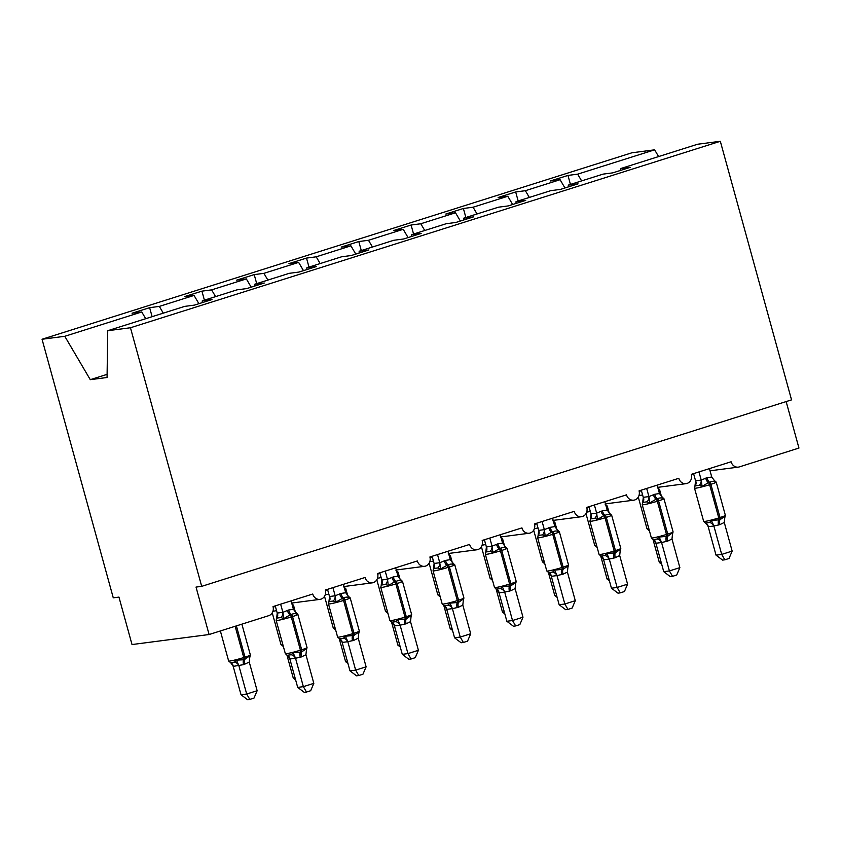 <?xml version="1.0" encoding="UTF-8"?>
<svg xmlns="http://www.w3.org/2000/svg" width="841" height="841" viewBox="0 0 841 841"><rect width="100%" height="100%" fill="white"/><g stroke="black" fill="none" stroke-linecap="round" stroke-linejoin="round"><path stroke-width="1.26" d="M581.625 180.899L577.662 174.161L654.634 149.824L631.906 152.789L42.05 339.259L113.272 597.835L118.949 597.099L132.016 644.553L209.094 634.524L196.027 587.081L201.693 586.345L791.549 399.874L720.327 141.288L697.599 144.242L620.616 168.578L630.308 167.317L612.742 172.868L603.05 174.129L568.327 185.104L578.019 183.843L560.453 189.404L550.76 190.655L516.038 201.64L525.73 200.379L508.153 205.929L498.461 207.191L463.748 218.166L473.43 216.904L455.864 222.466L446.172 223.727L411.449 234.702L421.141 233.441L403.575 238.991L393.882 240.253L359.16 251.228L368.852 249.966L351.275 255.527L341.593 256.789L306.87 267.764L316.552 266.502L298.986 272.053L289.293 273.314L254.571 284.29L264.263 283.028L246.697 288.589L237.004 289.851L202.282 300.826L211.974 299.564L194.397 305.115L184.715 306.376L107.732 330.713L130.46 327.759L720.327 141.288M152.116 316.679L149.635 307.669L159.317 306.408L163.291 313.146M42.05 339.259L64.778 336.295L141.751 311.969L132.058 313.22L149.635 307.669M141.751 311.969L145.714 318.707M786.146 401.577L798.95 448.053L739.334 466.902A7.401 6.56 82.6 0 1 738.335 467.123A7.401 6.56 82.6 0 1 731.102 461.772L691.355 474.335A7.401 6.56 -97.4 0 1 686.035 483.659A7.401 6.56 -97.4 0 1 678.813 478.298L639.065 490.86A7.401 6.56 -97.4 0 1 633.746 500.185A7.401 6.56 -97.4 0 1 626.513 494.834L586.776 507.396A7.401 6.56 -97.4 0 1 581.457 516.721A7.401 6.56 -97.4 0 1 574.224 511.36L534.477 523.922A7.401 6.56 -97.4 0 1 529.157 533.247A7.401 6.56 -97.4 0 1 521.935 527.896L482.187 540.458A7.401 6.56 -97.4 0 1 476.868 549.783A7.401 6.56 -97.4 0 1 469.635 544.421L429.898 556.984A7.401 6.56 -97.4 0 1 424.579 566.308A7.401 6.56 -97.4 0 1 417.346 560.958L377.598 573.52A7.401 6.56 -97.4 0 1 372.279 582.845A7.401 6.56 -97.4 0 1 365.057 577.483L325.309 590.046A7.401 6.56 -97.4 0 1 319.99 599.37A7.401 6.56 -97.4 0 1 312.757 594.019L273.02 606.582A7.401 6.56 -97.4 0 1 268.7 615.675L209.094 634.524M204.405 300.153L201.924 291.144L211.617 289.882L215.58 296.621M159.317 306.408L194.04 295.433L184.347 296.694L201.924 291.144M194.04 295.433L198.907 303.696M256.694 283.617L254.213 274.608L263.906 273.346L267.869 280.085M211.617 289.882L246.339 278.907L236.647 280.158L254.213 274.608M246.339 278.907L251.196 287.159M308.994 267.091L306.502 258.082L316.195 256.82L320.158 263.559M263.906 273.346L298.629 262.371L288.936 263.632L306.502 258.082M298.629 262.371L303.485 270.634M361.283 250.555L358.802 241.546L368.495 240.284L372.458 247.023M316.195 256.82L350.918 245.845L341.225 247.096L358.802 241.546M350.918 245.845L355.775 254.098M413.572 234.029L411.091 225.02L420.784 223.759L424.747 230.497M368.495 240.284L403.217 229.309L393.525 230.571L411.091 225.02M403.217 229.309L408.074 237.572M465.872 217.493L463.38 208.484L473.073 207.222L477.036 213.961M420.784 223.759L455.507 212.773L445.814 214.035L463.38 208.484M455.507 212.773L460.363 221.036M518.161 200.967L515.68 191.958L525.373 190.697L529.336 197.435M473.073 207.222L507.796 196.247L498.103 197.509L515.68 191.958M507.796 196.247L512.653 204.51M202.25 302.634L202.282 300.826M254.55 286.108L254.571 284.29M306.839 269.572L306.87 267.764M359.128 253.046L359.16 251.228M411.428 236.51L411.449 234.702M463.717 219.974L463.748 218.166M516.006 203.448L516.038 201.64M568.306 186.912L568.327 185.104M577.662 174.161L567.969 175.422L550.403 180.973L560.095 179.711L564.952 187.974M570.45 184.431L567.969 175.422M620.595 170.387L620.616 168.578M525.373 190.697L560.095 179.711M654.634 149.824L658.598 156.573M64.778 336.295L90.281 379.669L107.059 377.493L107.732 330.713M130.46 327.759L201.693 586.345M90.281 379.669L107.101 374.35M699.302 485.299L695.055 485.856L694.519 488.169A10.607 0.767 164.6 0 0 695.749 488.19A10.607 0.767 164.6 0 0 709.625 484.721A2.47 1.125 72.5 0 0 708.395 482.671L702.046 486.361L699.302 485.299A5.424 4.468 114.2 0 0 701.173 480.074L706.955 477.762L711.749 477.005L709.436 468.616M705.294 523.049L709.552 522.492L711.444 520.505L719.97 519.749L724.942 516.237L724.847 517.657M716.027 555.144L721.704 554.408L732.154 551.097L729.021 558.477L724.837 559.801L722.577 560.095L716.027 555.144L708.143 526.508L706.44 523.848M724.837 559.801L721.704 554.408L713.872 525.993L708.206 526.729M732.154 551.097L724.28 522.471L719.864 524.626L713.872 525.993M694.96 485.94L695.602 480.8L701.173 480.074M693.583 473.63L695.57 480.831M698.976 471.917L701.236 480.095M718.613 525.026A5.424 2.481 -107.5 0 1 718.719 520.148A2.47 1.125 72.5 0 0 718.771 517.93A10.607 0.767 -15.4 0 1 704.905 521.409A10.607 0.767 -15.4 0 1 703.665 521.378L705.799 523.239M716.227 482.135A10.607 0.767 164.6 0 1 710.876 484.321L709.625 484.721L718.771 517.93L720.022 517.53A10.607 0.767 -15.4 0 0 725.373 515.354L716.227 482.135L714.093 480.285L715.533 482.093C713.82 481.126 711.864 481.189 709.646 482.271L708.395 482.671A5.424 2.481 -107.5 0 1 705.704 478.151M702.046 486.361L701.289 480.316M711.749 477.005L715.533 482.093M711.444 520.505L713.809 525.772M724.942 516.237L724.28 522.471M661.152 562.282L659.355 562.513L653.058 539.659M649.042 530.471L649.21 530.629A5.424 4.468 -65.8 0 1 649.21 530.629L646.992 528.747A10.607 0.767 -15.4 0 0 648.222 528.779A10.607 0.767 -15.4 0 0 648.832 528.684M657.883 487.833A5.424 4.468 -65.8 0 0 657.925 487.843L658.86 489.462M659.355 562.513L661.709 564.29M647.013 501.835L642.766 502.382L642.23 504.695A10.607 0.767 164.6 0 0 643.46 504.726A10.607 0.767 164.6 0 0 657.326 501.247A2.47 1.125 72.5 0 0 656.106 499.197L649.746 502.886L647.013 501.835A5.424 4.468 114.2 0 0 648.884 496.6L654.666 494.287L659.46 493.53L657.147 485.141M653.005 539.575L657.263 539.028L659.155 537.031L667.68 536.285L672.642 532.763L672.548 534.193M663.738 571.67L669.404 570.934L679.864 567.633L676.721 575.013L672.548 576.337L670.277 576.632L663.738 571.67L655.854 543.044L654.14 540.385M672.548 576.337L669.404 570.934L661.583 542.519L655.917 543.254M679.864 567.633L671.98 538.997L667.575 541.152L661.583 542.519M642.671 502.476L643.312 497.325L648.884 496.6M641.284 490.156L643.27 497.367M646.687 488.453L648.937 496.632M655.969 543.286A5.424 4.468 114.2 0 0 653.594 539.785L651.376 537.914A10.607 0.767 -15.4 0 0 652.605 537.935A10.607 0.767 -15.4 0 0 666.471 534.456A2.47 1.125 72.5 0 1 666.429 536.674A5.424 2.481 -107.5 0 0 666.314 541.551M663.938 498.671A10.607 0.767 164.6 0 1 658.587 500.847L657.326 501.247L666.471 534.456L667.733 534.067A10.607 0.767 -15.4 0 0 673.084 531.88L663.938 498.671L661.804 496.821L663.244 498.629C661.531 497.662 659.565 497.714 657.357 498.797L656.106 499.197A5.424 2.481 -107.5 0 1 653.404 494.687M649.746 502.886L649 496.842M659.46 493.53L663.244 498.629M659.155 537.031L661.52 542.308M672.642 532.763L671.98 538.997M594.724 518.361L590.466 518.918L589.93 521.231A10.607 0.767 164.6 0 0 591.17 521.252A10.607 0.767 164.6 0 0 605.036 517.783A2.47 1.125 72.5 0 0 603.806 515.733L597.457 519.423L594.724 518.361A5.424 4.468 114.2 0 0 596.595 513.136L602.366 510.823L607.17 510.067L604.858 501.678M600.716 556.111L604.963 555.554L606.866 553.567L615.391 552.81L620.353 549.299L620.259 550.729M611.449 588.206L617.115 587.47L627.575 584.159L624.432 591.538L620.248 592.863L617.988 593.157L611.449 588.206L603.554 559.58L601.851 556.91M620.248 592.863L617.115 587.47L609.283 559.055L603.617 559.791M627.575 584.159L619.691 555.533L615.276 557.688L609.283 559.055M590.382 519.002L591.013 513.862L596.595 513.136M588.994 506.692L590.981 513.893M594.398 504.978L596.647 513.157M614.025 558.088A5.424 2.481 -107.5 0 1 614.13 553.21A2.47 1.125 72.5 0 0 614.182 550.992A10.607 0.767 -15.4 0 1 600.316 554.471A10.607 0.767 -15.4 0 1 599.086 554.44L601.21 556.3M611.649 515.197A10.607 0.767 164.6 0 1 606.287 517.383L605.036 517.783L614.182 550.992L615.444 550.592A10.607 0.767 -15.4 0 0 620.795 548.416L611.649 515.197L609.515 513.346L610.955 515.155C609.241 514.187 607.276 514.25 605.068 515.333L603.806 515.733A5.424 2.481 -107.5 0 1 601.115 511.212M597.457 519.423L596.7 513.378M607.17 510.067L610.955 515.155M606.866 553.567L609.22 558.834M620.353 549.299L619.691 555.533M542.424 534.897L538.177 535.444L537.641 537.756A10.607 0.767 164.6 0 0 538.871 537.788A10.607 0.767 164.6 0 0 552.747 534.308A2.47 1.125 72.5 0 0 551.517 532.258L545.168 535.948L542.424 534.897A5.424 4.468 114.2 0 0 544.306 529.662L550.077 527.349L554.871 526.592L552.558 518.203M548.416 572.647L552.674 572.09L554.566 570.093L563.092 569.346L568.064 565.825L567.969 567.255M559.16 604.732L564.826 603.996L575.286 600.695L572.143 608.075L567.959 609.399L565.699 609.693L559.16 604.732L551.265 576.106L549.562 573.446M567.959 609.399L564.826 603.996L556.994 575.58L551.328 576.316M575.286 600.695L567.402 572.059L562.986 574.214L556.994 575.58M538.082 535.538L538.724 530.387L544.306 529.662M536.705 523.218L538.692 530.429A5.424 4.71 45.9 0 1 538.177 535.444M542.098 521.515L544.358 529.693M551.381 576.348A5.424 4.468 114.2 0 0 549.005 572.847L546.787 570.976A10.607 0.767 -15.4 0 0 548.027 570.997A10.607 0.767 -15.4 0 0 561.893 567.517A2.47 1.125 72.5 0 1 561.841 569.735A5.424 2.481 -107.5 0 0 561.735 574.613M559.349 531.733A10.607 0.767 164.6 0 1 553.998 533.909L552.747 534.308L561.893 567.517L563.144 567.128A10.607 0.767 -15.4 0 0 568.505 564.942L559.349 531.733L557.215 529.883L558.655 531.691C556.942 530.724 554.986 530.776 552.768 531.859L551.517 532.258A5.424 2.481 -107.5 0 1 548.826 527.749M545.168 535.948L544.411 529.904M554.871 526.592L558.655 531.691M554.566 570.093L556.931 575.37M568.064 565.825L567.402 572.059M490.135 551.423L485.888 551.98L485.352 554.293A10.607 0.767 164.6 0 0 486.582 554.314A10.607 0.767 164.6 0 0 500.448 550.844A2.47 1.125 72.5 0 0 499.228 548.795L492.868 552.484L490.135 551.423A5.424 4.468 114.2 0 0 492.006 546.198L497.788 543.885L502.582 543.128L500.269 534.739M496.127 589.173L500.384 588.616L502.277 586.629L510.802 585.872L515.764 582.361L515.67 583.791M506.86 621.268L512.526 620.532L522.986 617.22L519.843 624.6L515.67 625.925L513.399 626.219L506.86 621.268L498.976 592.642L497.262 589.972M515.67 625.925L512.526 620.532L504.705 592.117L499.039 592.852M522.986 617.22L515.102 588.595L510.697 590.75L504.705 592.117M485.793 552.064L486.392 546.955L492.006 546.198M484.405 539.754L486.392 546.955M489.809 538.051L492.059 546.219M509.436 591.149A5.424 2.481 -107.5 0 1 509.551 586.272A2.47 1.125 72.5 0 0 509.604 584.053A10.607 0.767 -15.4 0 1 495.727 587.533A10.607 0.767 -15.4 0 1 494.497 587.502L496.632 589.362M504.926 546.408L506.366 548.216C504.653 547.249 502.687 547.312 500.479 548.395L499.228 548.795A5.424 2.481 -107.5 0 1 496.526 544.285M492.868 552.484L492.122 546.44M502.582 543.128L506.366 548.216M502.277 586.629L504.642 591.896M515.764 582.361L515.102 588.595M608.863 578.808L607.065 579.039L600.768 556.185M596.816 547.134L594.703 545.283A10.607 0.767 -15.4 0 0 595.933 545.304A10.607 0.767 -15.4 0 0 596.542 545.22M605.594 504.358A5.424 4.468 -65.8 0 0 605.636 504.369L606.571 505.998M607.065 579.039L609.41 580.826M556.563 595.344L554.776 595.575L548.479 572.721M544.463 563.533L544.621 563.691A5.424 4.468 -65.8 0 1 544.621 563.691L542.403 561.809A10.607 0.767 -15.4 0 0 543.643 561.841A10.607 0.767 -15.4 0 0 544.253 561.746M553.336 520.905A5.424 4.468 -65.8 0 1 553.304 520.894L554.272 522.524M554.776 595.575L557.12 597.352M504.274 611.87L502.476 612.101L496.179 589.247M492.3 580.206A5.424 4.468 -65.8 0 1 492.332 580.216L490.114 578.345A10.607 0.767 -15.4 0 0 491.344 578.366A10.607 0.767 -15.4 0 0 491.953 578.282M501.005 537.42A5.424 4.468 -65.8 0 0 501.047 537.431L501.982 539.06M502.476 612.101L504.831 613.888M451.985 628.406L450.187 628.637L443.89 605.783M440.011 596.742A5.424 4.468 -65.8 0 1 440.043 596.753L437.825 594.871A10.607 0.767 -15.4 0 0 439.055 594.902A10.607 0.767 -15.4 0 0 439.664 594.808M448.716 553.956A5.424 4.468 -65.8 0 0 448.758 553.967L449.693 555.586M450.187 628.637L452.542 630.414M437.846 567.959L433.588 568.505L433.052 570.818A10.607 0.767 164.6 0 0 434.292 570.85A10.607 0.767 164.6 0 0 448.158 567.37A2.47 1.125 72.5 0 0 446.928 565.32L440.579 569.021L437.846 567.959A5.424 4.468 114.2 0 0 439.717 562.724L445.488 560.411L450.292 559.654L447.98 551.275M443.838 605.709L448.085 605.152L449.988 603.155L458.513 602.408L463.475 598.887L463.38 600.316M454.571 637.793L460.237 637.058L470.697 633.757L467.554 641.136L463.37 642.461L461.11 642.755L454.571 637.793L446.676 609.168L444.973 606.508M463.37 642.461L460.237 637.058L452.405 608.642L446.739 609.378M470.697 633.757L462.813 605.121L458.398 607.276L452.405 608.642M433.504 568.6L434.135 563.449L439.717 562.724M432.116 556.279L434.103 563.491A5.424 4.71 45.9 0 1 433.588 568.505M437.52 554.576L439.769 562.755M446.802 609.41A5.424 4.468 114.2 0 0 444.426 605.909L442.208 604.038A10.607 0.767 -15.4 0 0 443.438 604.059A10.607 0.767 -15.4 0 0 457.304 600.59A2.47 1.125 72.5 0 1 457.252 602.797A5.424 2.481 -107.5 0 0 457.147 607.675M454.771 564.795A10.607 0.767 164.6 0 1 449.409 566.971L448.158 567.37L457.304 600.59L458.566 600.19A10.607 0.767 -15.4 0 0 463.917 598.004L454.771 564.795L452.637 562.944L454.077 564.753C452.363 563.785 450.398 563.838 448.19 564.921L446.928 565.32A5.424 2.481 -107.5 0 1 444.237 560.81M440.579 569.021L439.822 562.965M450.292 559.654L454.077 564.753M449.988 603.155L452.353 608.432M463.475 598.887L462.813 605.121M399.685 644.931L397.898 645.163L391.601 622.308M387.722 613.268A5.424 4.468 -65.8 0 1 387.743 613.278L385.525 611.407A10.607 0.767 -15.4 0 0 386.765 611.428A10.607 0.767 -15.4 0 0 387.375 611.344M396.426 570.482A5.424 4.468 -65.8 0 0 396.458 570.492L397.394 572.122M397.898 645.163L400.242 646.95M385.546 584.484L381.299 585.042L380.763 587.354A10.607 0.767 164.6 0 0 381.993 587.375A10.607 0.767 164.6 0 0 395.869 583.906A2.47 1.125 72.5 0 0 394.639 581.856L388.29 585.546L385.546 584.484A5.424 4.468 114.2 0 0 387.428 579.26L393.199 576.947L398.003 576.19L395.68 567.801M391.549 622.235L395.796 621.678L397.688 619.691L406.224 618.934L411.186 615.423L411.091 616.852M402.282 654.33L407.948 653.594L418.408 650.282L415.265 657.662L411.081 658.987L408.821 659.281L402.282 654.33L394.387 625.704L392.684 623.034M411.081 658.987L407.948 653.594L400.116 625.178L394.45 625.914M418.408 650.282L410.524 621.657L406.108 623.812L400.116 625.178M381.204 585.126L381.846 579.985L387.428 579.26M379.827 572.816L381.814 580.017M385.22 571.113L387.48 579.281M394.503 625.935A5.424 4.468 114.2 0 0 392.127 622.445L392.043 622.424M400.842 579.659A5.424 4.468 114.2 0 1 400.295 579.46L401.777 581.278C400.064 580.311 398.108 580.374 395.89 581.457L394.639 581.856A5.424 2.481 -107.5 0 1 391.948 577.347M388.29 585.546L387.533 579.502M398.003 576.19L401.777 581.278M397.688 619.691L400.053 624.958M411.186 615.423L410.524 621.657M347.396 661.468L345.598 661.699L339.301 638.845M335.422 629.804A5.424 4.468 -65.8 0 1 335.454 629.814L333.236 627.933A10.607 0.767 -15.4 0 0 334.466 627.964A10.607 0.767 -15.4 0 0 335.075 627.87M344.127 587.018A5.424 4.468 -65.8 0 0 344.169 587.029L345.104 588.647M345.598 661.699L347.953 663.475M333.257 601.021L329.01 601.567L328.474 603.88A10.607 0.767 164.6 0 0 329.704 603.912A10.607 0.767 164.6 0 0 343.57 600.432A2.47 1.125 72.5 0 0 342.35 598.382L335.99 602.082L333.257 601.021A5.424 4.468 114.2 0 0 335.128 595.785L340.91 593.473L345.704 592.716L343.391 584.337M339.249 638.771L343.506 638.214L345.399 636.217L353.924 635.47L358.897 631.948L358.792 633.378M349.982 670.855L355.648 670.119L366.108 666.818L362.965 674.198L358.792 675.523L356.521 675.817L349.982 670.855L342.098 642.23L340.395 639.57M358.792 675.523L355.648 670.119L347.827 641.704L342.161 642.44M366.108 666.818L358.224 638.182L353.819 640.337L347.827 641.704M328.915 601.662L329.556 596.511L335.128 595.785M327.527 589.341L329.514 596.553M332.931 587.638L335.181 595.817M342.213 642.471A5.424 4.468 114.2 0 0 339.838 638.971L337.619 637.1A10.607 0.767 -15.4 0 0 338.849 637.121A10.607 0.767 -15.4 0 0 352.726 633.651A2.47 1.125 72.5 0 1 352.673 635.859A5.424 2.481 -107.5 0 0 352.558 640.737M350.182 597.856A10.607 0.767 164.6 0 1 344.831 600.032L343.57 600.432L352.726 633.651L353.977 633.252A10.607 0.767 -15.4 0 0 359.328 631.065L350.182 597.856L348.048 596.006L349.488 597.814C347.775 596.847 345.809 596.9 343.601 597.983L342.35 598.382A5.424 2.481 -107.5 0 1 339.648 593.872M335.99 602.082L335.244 596.027M345.704 592.716L349.488 597.814M345.399 636.217L347.764 641.494M358.897 631.948L358.224 638.182M295.107 677.993L293.309 678.235L287.012 655.37M283.133 646.33A5.424 4.468 -65.8 0 1 283.165 646.34L280.947 644.469A10.607 0.767 -15.4 0 0 282.177 644.49A10.607 0.767 -15.4 0 0 282.786 644.406M291.838 603.544A5.424 4.468 -65.8 0 0 291.88 603.554L292.815 605.184M293.309 678.235L295.664 680.012M280.968 617.546L276.71 618.103L276.174 620.416A10.607 0.767 164.6 0 0 277.414 620.437A10.607 0.767 164.6 0 0 291.28 616.968A2.47 1.125 72.5 0 0 290.05 614.918L283.701 618.608L280.968 617.546A5.424 4.468 114.2 0 0 282.839 612.322L288.61 610.009L293.414 609.252L291.102 600.863M286.96 655.297L291.207 654.74L293.11 652.753L301.635 651.996L306.597 648.485L306.502 649.914M297.693 687.391L303.359 686.655L313.819 683.344L310.676 690.724L306.492 692.048L304.232 692.343L297.693 687.391L289.798 658.766L288.095 656.096M306.492 692.048L303.359 686.655L295.538 658.24L289.861 658.976M313.819 683.344L305.935 654.718L301.52 656.874L295.538 658.24M276.626 618.188L277.225 613.078L282.839 612.322M275.238 605.877L277.225 613.078M280.642 604.174L282.891 612.343M300.269 657.273A5.424 2.481 -107.5 0 1 300.374 652.395A2.47 1.125 72.5 0 0 300.426 650.177A10.607 0.767 -15.4 0 1 286.56 653.657A10.607 0.767 -15.4 0 1 285.33 653.625L287.454 655.486M295.759 612.532L297.199 614.34C295.485 613.373 293.52 613.436 291.312 614.519L290.05 614.918A5.424 2.481 -107.5 0 1 287.359 610.408M283.701 618.608L282.944 612.563M293.414 609.252L297.199 614.34M293.11 652.753L295.475 658.03M306.597 648.485L305.935 654.718M233.188 666.345L241.02 694.761L246.686 694.025L257.146 690.713L249.262 662.088L243.596 664.642L233.241 666.366L230.833 662.866A5.424 4.468 -65.8 0 1 230.865 662.876A5.424 4.468 -65.8 0 1 230.876 662.876A5.424 4.468 -65.8 0 1 233.241 666.366M257.146 690.713L254.003 698.104L249.819 699.418L246.686 694.025L238.855 665.609M230.707 662.729L228.647 661.005A10.607 0.767 -15.4 0 0 229.887 661.026A10.607 0.767 -15.4 0 0 243.753 657.546L235.144 626.293M230.287 662.666L234.534 662.119L236.426 660.122L243.701 659.764A2.47 1.125 -107.5 0 0 243.753 657.546L245.004 657.147L236.395 625.893M243.596 664.642A5.424 2.481 72.5 0 1 243.701 659.764L249.924 655.854L249.83 657.284M249.262 662.088L249.924 655.854M238.791 665.399L236.426 660.122M249.819 699.418L247.559 699.712L241.02 694.761M719.864 524.626A5.424 2.481 -107.5 0 1 719.97 519.749A2.47 1.125 -107.5 0 0 720.022 517.53L710.876 484.321A2.47 1.125 -107.5 0 0 709.646 482.271A5.424 2.481 -107.5 0 1 706.955 477.762M695.055 485.856A5.424 4.71 45.9 0 0 695.602 480.8M714.041 480.274A5.424 4.468 114.2 0 0 714.598 480.463M713.841 526.024A5.424 4.71 45.9 0 0 709.552 522.492M708.259 526.75A5.424 4.468 114.2 0 0 705.883 523.26L705.883 523.26A5.424 4.468 114.2 0 0 705.851 523.239L705.788 523.228M642.587 494.897A10.607 0.767 164.6 0 1 639.076 495.559A10.607 0.767 164.6 0 1 638.971 495.58M661.489 496.537L659.554 489.504A10.607 0.767 164.6 0 1 658.524 490.156M667.575 541.152A5.424 2.481 -107.5 0 1 667.68 536.285A2.47 1.125 -107.5 0 0 667.733 534.067L658.587 500.847A2.47 1.125 -107.5 0 0 657.357 498.797A5.424 2.481 -107.5 0 1 654.666 494.287M642.766 502.382A5.424 4.71 45.9 0 0 643.312 497.325M661.751 496.81A5.424 4.468 114.2 0 0 662.309 496.999M661.541 542.561A5.424 4.71 45.9 0 0 657.263 539.028M615.276 557.688A5.424 2.481 -107.5 0 1 615.391 552.81A2.47 1.125 -107.5 0 0 615.444 550.592L606.287 517.383A2.47 1.125 -107.5 0 0 605.068 515.333A5.424 2.481 -107.5 0 1 602.366 510.823M590.466 518.918A5.424 4.71 45.9 0 0 591.013 513.862M609.462 513.336A5.424 4.468 114.2 0 0 610.009 513.525M609.252 559.086A5.424 4.71 45.9 0 0 604.963 555.554M603.67 559.812A5.424 4.468 114.2 0 0 601.304 556.322L601.304 556.322A5.424 4.468 114.2 0 0 601.273 556.3M562.986 574.214A5.424 2.481 -107.5 0 1 563.092 569.346A2.47 1.125 -107.5 0 0 563.144 567.128L553.998 533.909A2.47 1.125 -107.5 0 0 552.768 531.859A5.424 2.481 -107.5 0 1 550.077 527.349M557.163 529.872A5.424 4.468 114.2 0 0 557.72 530.061M556.963 575.622A5.424 4.71 45.9 0 0 552.674 572.09M510.697 590.75A5.424 2.481 -107.5 0 1 510.802 585.872A2.47 1.125 -107.5 0 0 510.855 583.654A10.607 0.767 -15.4 0 0 516.206 581.478L507.06 548.258A10.607 0.767 164.6 0 1 501.709 550.445L500.448 550.844L509.604 584.053L510.855 583.654L501.709 550.445A2.47 1.125 -107.5 0 0 500.479 548.395A5.424 2.481 -107.5 0 1 497.788 543.885M485.888 551.98A5.424 4.71 45.9 0 0 486.434 546.923M507.06 548.258L504.842 546.387A5.424 4.468 114.2 0 0 505.43 546.587M504.663 592.148A5.424 4.71 45.9 0 0 500.384 588.616M499.091 592.873A5.424 4.468 114.2 0 0 496.716 589.383L496.716 589.383A5.424 4.468 114.2 0 0 496.684 589.362M590.298 511.423A10.607 0.767 164.6 0 1 586.787 512.095A10.607 0.767 164.6 0 1 586.682 512.106M609.199 513.073L607.265 506.04A10.607 0.767 164.6 0 1 606.235 506.681M538.009 527.959A10.607 0.767 164.6 0 1 534.498 528.632A10.607 0.767 164.6 0 1 534.382 528.642M556.91 529.599L554.965 522.566A10.607 0.767 164.6 0 1 553.946 523.218M485.72 544.484A10.607 0.767 164.6 0 1 482.198 545.157A10.607 0.767 164.6 0 1 482.093 545.168M504.611 546.135L502.676 539.102A10.607 0.767 164.6 0 1 501.646 539.743M433.42 561.021A10.607 0.767 164.6 0 1 429.909 561.693A10.607 0.767 164.6 0 1 429.804 561.704M452.321 562.661L450.387 555.628A10.607 0.767 164.6 0 1 449.357 556.279M458.398 607.276A5.424 2.481 -107.5 0 1 458.513 602.408A2.47 1.125 -107.5 0 0 458.566 600.19L449.409 566.971A2.47 1.125 -107.5 0 0 448.19 564.921A5.424 2.481 -107.5 0 1 445.488 560.411M452.584 562.934A5.424 4.468 114.2 0 0 453.131 563.123M452.374 608.684A5.424 4.71 45.9 0 0 448.085 605.152M381.131 577.546A10.607 0.767 164.6 0 1 377.62 578.219A10.607 0.767 164.6 0 1 377.504 578.23M400.032 579.197L398.087 572.164A10.607 0.767 164.6 0 1 397.068 572.805M380.763 587.354L389.909 620.563A10.607 0.767 -15.4 0 0 391.149 620.595A10.607 0.767 -15.4 0 0 405.015 617.115A2.47 1.125 72.5 0 1 404.963 619.333A5.424 2.481 -107.5 0 0 404.857 624.211M406.108 623.812A5.424 2.481 -107.5 0 1 406.224 618.934A2.47 1.125 -107.5 0 0 406.266 616.716A10.607 0.767 -15.4 0 0 411.627 614.54L402.471 581.32A10.607 0.767 164.6 0 1 397.12 583.507L395.869 583.906L405.015 617.115L406.266 616.716L397.12 583.507A2.47 1.125 -107.5 0 0 395.89 581.457A5.424 2.481 -107.5 0 1 393.199 576.947M381.299 585.042A5.424 4.71 45.9 0 0 381.846 579.985M400.085 625.21A5.424 4.71 45.9 0 0 395.796 621.678M328.842 594.082A10.607 0.767 164.6 0 1 325.32 594.755A10.607 0.767 164.6 0 1 325.215 594.766M347.732 595.722L345.798 588.689A10.607 0.767 164.6 0 1 344.768 589.341M353.819 640.337A5.424 2.481 -107.5 0 1 353.924 635.47A2.47 1.125 -107.5 0 0 353.977 633.252L344.831 600.032A2.47 1.125 -107.5 0 0 343.601 597.983A5.424 2.481 -107.5 0 1 340.91 593.473M329.01 601.567A5.424 4.71 45.9 0 0 329.556 596.511M347.995 595.996A5.424 4.468 114.2 0 0 348.552 596.185M347.785 641.746A5.424 4.71 45.9 0 0 343.506 638.214M276.542 610.608A10.607 0.767 164.6 0 1 273.031 611.281A10.607 0.767 164.6 0 1 272.926 611.291M295.443 612.259L293.509 605.226A10.607 0.767 164.6 0 1 292.479 605.867M301.52 656.874A5.424 2.481 -107.5 0 1 301.635 651.996A2.47 1.125 -107.5 0 0 301.688 649.778A10.607 0.767 -15.4 0 0 307.039 647.602L297.893 614.382A10.607 0.767 164.6 0 1 292.531 616.569L291.28 616.968L300.426 650.177L301.688 649.778L292.531 616.569A2.47 1.125 -107.5 0 0 291.312 614.519A5.424 2.481 -107.5 0 1 288.61 610.009M276.71 618.103A5.424 4.71 45.9 0 0 277.267 613.047M295.706 612.521A5.424 4.468 114.2 0 0 296.253 612.721M295.496 658.272A5.424 4.71 45.9 0 0 291.207 654.74M289.924 658.997A5.424 4.468 114.2 0 0 287.548 655.507L287.548 655.507A5.424 4.468 114.2 0 0 287.517 655.486M244.847 664.243A5.424 2.481 72.5 0 1 244.962 659.365A2.47 1.125 72.5 0 0 245.004 657.147A10.607 0.767 -15.4 0 0 250.366 654.971L241.882 624.159M234.534 662.119A5.424 4.71 -134.1 0 1 238.823 665.641M319.99 599.37L291.701 603.05M372.279 582.845L343.99 586.524M424.579 566.308L396.29 569.988M476.868 549.783L448.579 553.462M529.157 533.247L500.868 536.926M581.457 516.721L553.168 520.4M633.746 500.185L605.457 503.864M686.035 483.659L657.746 487.338M738.335 467.123L710.046 470.802M693.73 474.187L691.491 474.892M641.441 490.713L639.202 491.428M589.152 507.249L586.902 507.953M536.852 523.775L534.613 524.49M484.563 540.311L482.324 541.015M432.274 556.837L430.035 557.551M379.974 573.373L377.735 574.077M327.685 589.898L325.446 590.613M275.396 606.435L273.157 607.139M703.665 521.378L694.519 488.169M724.732 517.93L725.373 515.354M646.992 528.747L638.277 497.105M657.42 487.664L659.554 489.504M651.376 537.914L642.23 504.695M672.432 534.466L673.084 531.88M599.086 554.44L589.93 521.231M620.143 550.992L620.795 548.416M546.787 570.976L537.641 537.756M567.854 567.528L568.505 564.942M494.497 587.502L485.352 554.293M515.554 584.053L516.206 581.478M594.703 545.283L585.988 513.641M605.131 504.19L607.265 506.04M542.403 561.809L533.688 530.166M552.831 520.726L554.965 522.566M490.114 578.345L481.399 546.703M500.542 537.252L502.676 539.102M437.825 594.871L429.11 563.228M448.253 553.788L450.387 555.628M442.208 604.038L433.052 570.818M463.265 600.59L463.917 598.004M385.525 611.407L376.81 579.764M395.964 570.314L398.087 572.164M410.976 617.115L411.627 614.54M389.909 620.563L392.043 622.414M400.337 579.481L402.471 581.32M333.236 627.933L324.521 596.29M343.664 586.85L345.798 588.689M337.619 637.1L328.474 603.88M358.676 633.651L359.328 631.065M280.947 644.469L272.232 612.826M291.375 603.375L293.509 605.226M285.33 653.625L276.174 620.416M306.387 650.188L307.039 647.602M295.675 612.511L297.893 614.382M228.647 661.005L220.374 630.96M250.366 654.971L249.714 657.557"/></g></svg>
